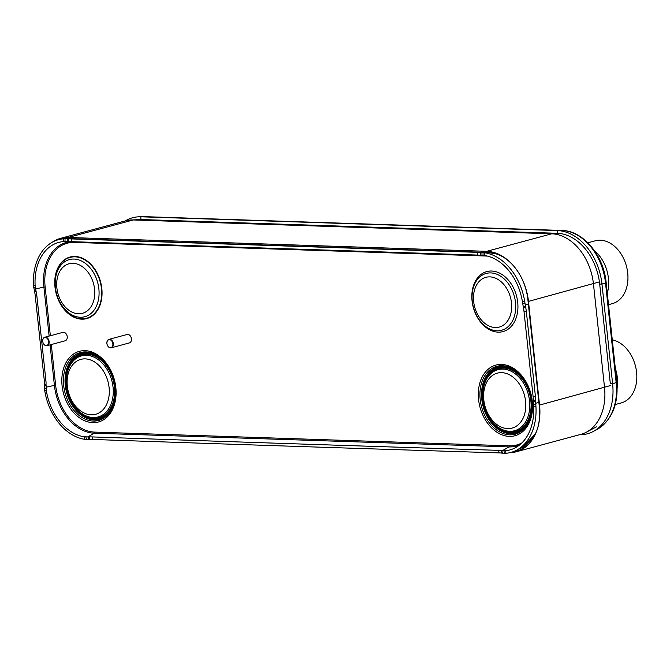 <?xml version="1.0" encoding="UTF-8"?>
<svg xmlns="http://www.w3.org/2000/svg" width="670" height="670" viewBox="0 0 670 670"><rect width="100%" height="100%" fill="white"/><g stroke="black" fill="none" stroke-linecap="round" stroke-linejoin="round"><path stroke-width="1" d="M52.268 242.239A49.714 35.77 74.9 0 1 60.535 238.353L125.516 220.84A49.714 35.77 74.9 0 1 131.362 219.961A49.714 35.77 74.9 0 1 133.23 219.961L551.72 233.797A49.714 35.77 74.9 0 1 593.452 283.887L604.533 387.545A49.714 35.77 74.9 0 1 586.451 432.15A49.714 35.77 74.9 0 1 580.957 434.336L515.984 451.848A49.714 35.77 74.9 0 1 509.627 452.744M60.535 238.353A49.714 35.77 74.9 0 1 68.248 237.473L486.738 251.317A49.714 35.77 74.9 0 1 518.036 271.836A49.714 35.77 74.9 0 1 528.479 301.399L539.551 405.065A49.714 35.77 74.9 0 1 535.389 434.143L535.389 434.143A49.714 35.77 74.9 0 1 515.984 451.848M56.891 240.178A46.975 33.81 74.9 0 1 66.757 238.495L488.464 252.448A46.975 33.81 74.9 0 1 488.665 252.448A46.975 33.81 74.9 0 1 518.036 271.836A46.975 33.81 74.9 0 1 527.901 299.775L539.325 406.656A46.975 33.81 74.9 0 1 535.389 434.143A46.975 33.81 74.9 0 1 523.94 447.828A46.975 33.81 74.9 0 1 513.639 451.538M136.035 219.793A50.426 36.289 74.9 0 1 139.318 219.517A50.426 36.289 74.9 0 1 140.868 219.526L557.348 233.294A50.426 36.289 74.9 0 1 599.692 284.105L610.345 383.793L612.623 383.776A53.123 38.232 74.9 0 1 593.628 431.271A53.123 38.232 74.9 0 1 579.517 434.721M125.323 220.891A53.123 38.232 74.9 0 1 139.251 216.787A53.123 38.232 74.9 0 1 140.884 216.795L557.373 230.564A53.123 38.232 74.9 0 1 601.97 284.088L612.623 383.776L616.157 382.578L605.504 282.891A4.045 0.603 -6.1 0 0 606.149 282.489C603.72 255.597 583.269 230.647 561.921 230.463L145.432 216.686A4.045 2.739 -88.1 0 1 145.541 216.695M499.175 452.895L498.547 450.349A21.85 6.198 166.1 0 1 501.185 450.567L505.381 450.726L506.001 453.272L501.813 453.104A21.85 6.198 -13.9 0 0 499.175 452.895A71021.022 20142.126 166.1 0 1 92.845 439.453A21.85 6.198 -13.9 0 0 89.788 439.478L84.881 439.344A52.176 37.545 74.9 0 1 44.714 390.401L44.421 384.228A21.85 17.546 95.6 0 0 44.287 380.434L35.167 295.118A21.85 17.546 95.6 0 0 34.505 291.442L36.121 291.601A21.85 17.546 -84.4 0 1 36.783 295.277L45.903 380.594A21.85 17.546 -84.4 0 1 46.037 384.387L46.339 390.577L44.714 390.401M533.362 401.657L535.682 401.632L535.95 406.648L533.63 406.69L533.345 400.501A21.85 11.549 89.3 0 0 533.119 396.715L523.999 311.391A21.85 11.549 89.3 0 0 523.429 307.723L522.407 301.718L524.736 301.709L525.749 307.689A21.85 11.549 -90.7 0 1 526.319 311.366L535.439 396.682A21.85 11.549 -90.7 0 1 535.665 400.476L533.345 400.501M533.63 406.69A49.496 35.619 74.9 0 1 516.553 447.083A49.496 35.619 74.9 0 1 505.381 450.726M535.95 406.648A52.176 37.545 74.9 0 1 517.96 449.419A52.176 37.545 74.9 0 1 506.001 453.272M523.203 306.642L525.523 306.609M66.213 241.485L67.385 241.518L67.444 238.788L71.414 238.914A71021.022 637.656 1.4 0 0 477.744 252.347L484.569 252.766A52.176 37.545 74.9 0 1 524.736 301.709M484.569 252.766L484.519 255.505L477.677 255.077L477.744 252.347M484.519 255.505A49.496 35.619 74.9 0 1 522.407 301.718M71.414 238.914L71.347 241.644A71021.022 637.656 1.4 0 0 477.677 255.077M67.385 241.518L71.347 241.644M66.74 241.493L63.374 241.577L63.449 238.83L67.444 238.788M496.646 253.98L488.438 252.59L73.692 238.872A4.045 2.739 91.9 0 0 73.658 238.872A50.191 36.121 74.9 0 0 73.164 238.855L488.405 252.582A50.191 36.121 74.9 0 1 500.063 255.379M34.505 291.442L33.5 285.462A52.176 37.545 74.9 0 1 63.449 238.83M33.5 285.462L35.125 285.604L36.121 291.601M35.125 285.604A49.496 35.619 74.9 0 1 63.374 241.577M45.995 385.535L44.379 385.384M84.881 439.344L84.236 436.798L89.152 436.941A21.85 6.198 166.1 0 1 92.217 436.915L92.845 439.453M84.236 436.798A49.496 35.619 74.9 0 1 46.339 390.577M498.547 450.349A71021.022 20142.126 166.1 0 1 92.217 436.915M501.83 450.659L502.467 453.205M88.901 439.52L88.273 436.982M34.22 290.361L35.845 290.52M481.018 252.464L480.943 255.195M535.682 401.632L535.665 400.476M498.145 332.144A31.08 22.361 74.9 0 1 472.057 300.838A31.08 22.361 74.9 0 1 491.613 271.032A31.08 22.361 74.9 0 1 517.709 302.346A31.08 22.361 74.9 0 1 498.145 332.144M528.588 422.309A35.167 25.309 74.9 0 1 527.767 423.859A35.167 25.309 74.9 0 1 509.694 434.838A35.167 25.309 74.9 0 1 480.172 399.412A35.167 25.309 74.9 0 1 502.307 365.694A35.167 25.309 74.9 0 1 512.96 368.935A35.167 25.309 74.9 0 1 514.451 369.857M97.962 356.08A35.167 25.309 -105.1 0 0 96.48 355.159A35.167 25.309 -105.1 0 0 85.819 351.918A35.167 25.309 -105.1 0 0 63.692 385.635A35.167 25.309 -105.1 0 0 93.214 421.062A35.167 25.309 -105.1 0 0 111.287 410.082A35.167 25.309 -105.1 0 0 112.099 408.533M594.516 250.781A32.939 23.701 74.9 0 1 607.296 293.184M587.866 242.791L595.32 240.79A32.562 23.433 74.9 0 1 600.37 240.212A32.562 23.433 74.9 0 1 627.204 269.558A32.562 23.433 74.9 0 1 612.271 303.669L608.519 304.683M615.32 368.324A32.939 23.701 74.9 0 1 617.17 387.754M612.28 339.841A32.562 23.433 74.9 0 1 636.408 370.853A32.562 23.433 74.9 0 1 621.149 402.955L615.253 404.546M108.984 339.355L127.082 334.481A4.372 3.149 74.9 0 1 127.752 334.405A4.372 3.149 -105.1 0 1 131.353 338.342A4.372 3.149 -105.1 0 1 129.352 342.923L111.262 347.797A4.372 3.149 -105.1 0 0 113.264 343.216A4.372 3.149 -105.1 0 0 109.662 339.28A4.372 3.149 -105.1 0 0 108.984 339.355A4.372 3.149 -105.1 0 0 106.982 343.936A4.372 3.149 -105.1 0 0 110.584 347.872A4.372 3.149 -105.1 0 0 111.262 347.797M109.478 339.665A4.045 2.906 -105.1 0 0 106.932 343.543A4.045 2.906 -105.1 0 0 110.332 347.613A4.045 2.906 -105.1 0 0 112.87 343.735A4.045 2.906 -105.1 0 0 109.478 339.665M44.789 337.236L62.88 332.362A4.372 3.149 74.9 0 1 63.558 332.278A4.372 3.149 -105.1 0 1 67.159 336.223A4.372 3.149 -105.1 0 1 65.157 340.796L47.068 345.678A4.372 3.149 -105.1 0 0 49.069 341.097A4.372 3.149 -105.1 0 0 45.468 337.161A4.372 3.149 -105.1 0 0 44.789 337.236A4.372 3.149 -105.1 0 0 42.788 341.809A4.372 3.149 -105.1 0 0 46.389 345.753A4.372 3.149 -105.1 0 0 47.068 345.678M45.284 337.538A4.045 2.906 -105.1 0 0 42.738 341.415A4.045 2.906 -105.1 0 0 46.13 345.486A4.045 2.906 -105.1 0 0 48.675 341.608A4.045 2.906 -105.1 0 0 45.284 337.538M539.551 405.065L610.504 385.552M68.248 237.473L133.23 219.961L143.154 219.601M486.738 251.317L551.72 233.797L559.936 233.503M528.479 301.399L599.416 281.894M489.929 252.531L72.134 238.713A45.325 32.621 -105.1 0 0 69.177 238.796M66.757 238.495L72.36 238.847M493.472 253.084L492.902 253.067M519.761 448.339A45.325 32.621 -105.1 0 0 526.168 446.237M521.176 447.485A44.798 32.235 -105.1 0 0 527.809 444.83M599.692 284.105L601.97 284.088L605.504 282.891A52.042 37.453 -105.1 0 0 561.812 230.463A4.045 2.739 -88.1 0 1 561.921 230.463M140.868 219.526L140.884 216.795L145.331 216.686A52.042 37.453 -105.1 0 0 143.732 216.678L145.432 216.686A4.045 2.739 -88.1 0 0 145.331 216.686L561.812 230.463L557.373 230.564L557.348 233.294M616.802 382.176C618.536 404.094 612.12 419.738 597.548 429.11A52.042 37.453 -105.1 0 0 616.157 382.578A4.045 0.603 -6.1 0 0 616.802 382.176L606.149 282.489M141.328 219.601A49.304 35.477 74.9 0 1 141.755 219.551M73.784 241.602A0.98 0.67 -88.1 0 1 74.404 242.406L487.325 256.066M49.128 336.064L43.902 287.112L45.141 286.995A46.498 33.458 74.9 0 1 74.404 242.406M35.56 288.921L43.902 287.112A47.461 34.153 74.9 0 1 71.288 241.635M519.585 444.964A47.461 34.153 74.9 0 1 508.999 446.915L94.252 433.197A47.461 34.153 74.9 0 1 54.404 385.384L55.644 385.258L51.289 344.531M46.062 387.185L54.404 385.384L50.074 344.866M50.35 335.737L45.141 286.995M87.636 436.982L94.252 433.197A0.98 0.67 91.9 0 0 94.679 432.108A46.498 33.458 74.9 0 1 55.644 385.258M502.383 450.701L508.999 446.915A0.98 0.67 91.9 0 0 509.435 445.826L94.679 432.108M521.913 442.895A46.498 33.458 74.9 0 1 509.435 445.826M503.89 450.776L504.518 453.322M536.452 431.614A50.191 36.121 74.9 0 1 524.007 445.784L517.96 449.419M538.847 402.201L535.782 403.281M535.849 404.588L533.529 404.621M526.319 311.366L523.999 311.391M535.439 396.682L533.119 396.715M525.749 307.689L523.429 307.723M522.751 303.761L525.071 303.736M528.345 303.929L525.28 305.009M488.438 252.59A4.045 2.739 91.9 0 0 488.405 252.582L481.562 252.481M483.062 252.582L482.995 255.312M68.34 238.813L68.273 241.543M64.99 241.485L65.057 238.754M33.726 287.489L35.343 287.648M44.287 380.434L45.903 380.594M35.167 295.118L36.783 295.277M44.421 384.228L46.037 384.387M46.121 388.5L44.496 388.34M86.514 439.495L85.877 436.949M501.813 453.104L501.185 450.567M89.152 436.941L89.788 439.478M480.298 255.169L480.373 252.439M85.115 350.67A36.59 26.331 -105.1 0 0 62.084 385.753A36.59 26.331 -105.1 0 0 92.803 422.619A36.59 26.331 74.9 0 0 115.835 387.528A36.59 26.331 74.9 0 0 85.115 350.67M81.748 319.171A31.892 22.947 -105.1 0 0 101.823 288.586A31.892 22.947 -105.1 0 0 75.048 256.459A31.892 22.947 74.9 0 0 54.974 287.036A31.892 22.947 74.9 0 0 81.748 319.171M501.595 364.438A36.59 26.331 74.9 0 1 532.315 401.305A36.59 26.331 74.9 0 1 509.284 436.388A36.59 26.331 -105.1 0 1 478.564 399.529A36.59 26.331 -105.1 0 1 501.595 364.438M528.764 421.941A34.296 24.681 74.9 0 1 510.557 433.725A34.296 24.681 -105.1 0 1 481.764 399.178A34.296 24.681 -105.1 0 1 503.346 366.289A34.296 24.681 74.9 0 1 514.786 370.091M531.218 414.47A33.827 24.346 74.9 0 1 510.682 433.222A33.827 24.346 74.9 0 1 482.283 399.144A33.827 24.346 74.9 0 1 503.572 366.699A33.827 24.346 74.9 0 1 520.665 375.317M503.664 367.596A32.922 23.693 74.9 0 1 531.31 400.76A32.922 23.693 74.9 0 1 510.59 432.334A32.922 23.693 74.9 0 1 482.944 399.161A32.922 23.693 74.9 0 1 503.664 367.596M503.58 368.048A32.495 23.383 74.9 0 1 530.866 400.786A32.495 23.383 74.9 0 1 510.406 431.949A32.495 23.383 -105.1 0 1 492.391 421.866L492.073 421.48A31.641 22.772 -105.1 0 0 509.61 431.296A31.641 22.772 74.9 0 0 529.534 400.953A31.641 22.772 74.9 0 0 502.969 369.078A31.641 22.772 -105.1 0 0 483.296 388.927L483.38 388.433A32.495 23.383 -105.1 0 1 503.58 368.048M501.704 372.654A28.442 20.469 74.9 0 1 525.59 401.313A28.442 20.469 74.9 0 1 507.684 428.591A28.442 20.469 -105.1 0 1 483.799 399.931A28.442 20.469 -105.1 0 1 501.704 372.654M98.297 356.314A34.296 24.681 74.9 0 0 86.865 352.521A34.296 24.681 -105.1 0 0 65.283 385.401A34.296 24.681 -105.1 0 0 94.076 419.948A34.296 24.681 74.9 0 0 112.275 408.164M104.177 361.54A33.827 24.346 -105.1 0 0 87.092 352.931A33.827 24.346 -105.1 0 0 65.794 385.367A33.827 24.346 -105.1 0 0 94.202 419.445A33.827 24.346 -105.1 0 0 114.737 400.694M87.184 353.819A32.922 23.693 -105.1 0 0 66.464 385.384A32.922 23.693 -105.1 0 0 94.102 418.557A32.922 23.693 -105.1 0 0 114.821 386.984A32.922 23.693 -105.1 0 0 87.184 353.819M75.593 407.703L75.911 408.097A32.495 23.383 -105.1 0 0 93.926 418.172A32.495 23.383 74.9 0 0 114.377 387.017A32.495 23.383 74.9 0 0 87.092 354.271A32.495 23.383 -105.1 0 0 66.891 374.656L66.816 375.15C65.208 387.227 68.131 398.081 75.593 407.703A31.641 22.772 -105.1 0 0 93.13 417.527A31.641 22.772 74.9 0 0 113.046 387.185A31.641 22.772 74.9 0 0 86.48 355.301A31.641 22.772 -105.1 0 0 66.816 375.15M85.224 358.877A28.442 20.469 -105.1 0 0 67.318 386.154A28.442 20.469 -105.1 0 0 91.195 414.814A28.442 20.469 74.9 0 0 109.101 387.536A28.442 20.469 74.9 0 0 85.224 358.877M81.614 318.836A31.524 22.688 -105.1 0 0 101.463 288.603A31.524 22.688 -105.1 0 0 74.99 256.845A31.524 22.688 74.9 0 0 55.149 287.07A31.524 22.688 74.9 0 0 81.614 318.836M80.241 317.253A29.589 21.298 74.9 0 1 55.401 287.438A29.589 21.298 74.9 0 1 74.027 259.055A29.589 21.298 -105.1 0 1 98.867 288.87A29.589 21.298 -105.1 0 1 80.241 317.253M78.424 313.769A25.661 18.467 -105.1 0 0 94.579 289.155A25.661 18.467 -105.1 0 0 73.03 263.302A25.661 18.467 74.9 0 0 56.875 287.907A25.661 18.467 74.9 0 0 78.424 313.769M496.981 330.796A29.438 21.18 74.9 0 1 472.266 301.14A29.438 21.18 74.9 0 1 490.8 272.916A29.438 21.18 -105.1 0 1 515.515 302.572A29.438 21.18 -105.1 0 1 496.981 330.796M495.272 327.538A25.753 18.534 -105.1 0 0 511.486 302.84A25.753 18.534 -105.1 0 0 489.862 276.886A25.753 18.534 74.9 0 0 473.648 301.584A25.753 18.534 74.9 0 0 495.272 327.538M596.442 426.824L586.451 432.15M142.258 219.567L131.362 219.961M597.548 429.11L593.628 431.271M143.732 216.678L139.251 216.787M524.007 445.784L535.548 433.792M512.96 368.935C529.434 377.537 537.683 408.13 527.767 423.859M483.296 388.927C481.688 401.003 484.611 411.849 492.073 421.48M111.287 410.082C121.195 394.362 112.954 363.768 96.48 355.159"/></g></svg>
